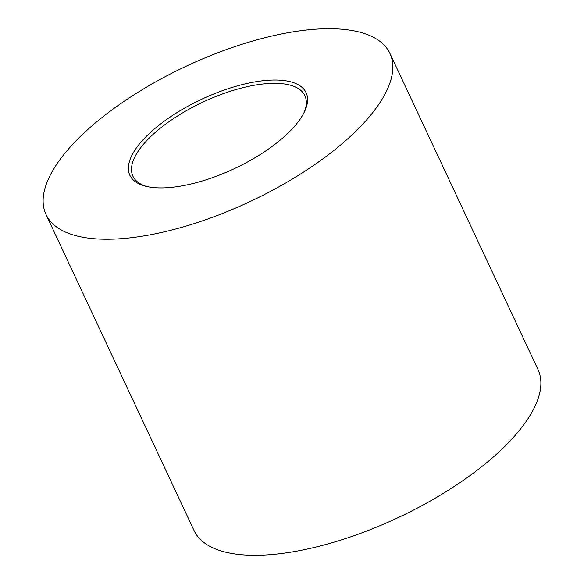<?xml version="1.0" encoding="UTF-8"?>
<svg xmlns="http://www.w3.org/2000/svg" width="584" height="584" viewBox="0 0 584 584"><rect width="100%" height="100%" fill="white"/><g stroke="black" fill="none" stroke-linecap="round" stroke-linejoin="round"><path stroke-width="0.88" d="M154.599 187.668A97.309 38.354 154.9 0 1 145.343 186.157A97.309 38.354 154.9 0 1 159.863 124.502A97.309 38.354 154.9 0 1 281.342 80.278A97.309 38.354 154.9 0 1 304.556 111.573A97.309 38.354 154.9 0 1 241.214 165.301A97.309 38.354 154.9 0 1 154.599 187.668M303.935 112.851A94.937 37.42 -25.1 0 0 304.87 95.674A94.937 37.42 -25.1 0 0 280.721 83.563A94.937 37.42 -25.1 0 0 178.222 115.544A94.937 37.42 -25.1 0 0 132.926 176.222A94.937 37.42 -25.1 0 0 146.723 186.493M341.625 29.2A189.88 74.832 154.9 0 1 389.922 53.421A189.88 74.832 154.9 0 1 299.329 174.777A189.88 74.832 154.9 0 1 94.323 238.739A189.88 74.832 154.9 0 1 46.026 214.518A189.88 74.832 154.9 0 1 136.619 93.163A189.88 74.832 154.9 0 1 341.625 29.2M389.922 53.421L537.974 369.482A189.88 74.832 154.9 0 1 447.38 490.837A189.88 74.832 154.9 0 1 242.375 554.8A189.88 74.832 154.9 0 1 194.078 530.579L46.026 214.518"/></g></svg>
